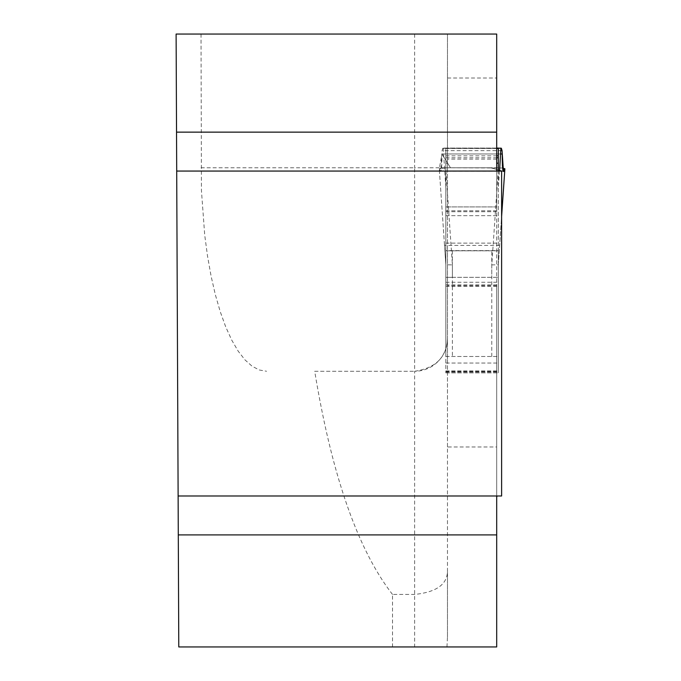 <?xml version="1.0" encoding="UTF-8"?>
<svg xmlns="http://www.w3.org/2000/svg" width="681" height="681" viewBox="0 0 681 681"><rect width="100%" height="100%" fill="white"/><g stroke="black" fill="none" stroke-linecap="round" stroke-linejoin="round"><path stroke-width="0.51" stroke-dasharray="3.4 2.55" d="M414.644 34.05L414.644 167.781L447.468 167.781L447.468 34.05L176.107 34.05L178.78 646.95L496.696 646.95L496.696 285.688L496.696 372.882L496.696 363.041L447.468 363.041L447.468 250.812L496.696 250.812L447.468 250.812L447.468 34.05L496.696 34.05L496.696 206.913L447.468 206.913M446.966 646.95L447.468 637.067L447.468 571.597C447.008 584.596 436.061 592.215 414.644 594.436L392.511 594.436L392.511 646.95M314.707 371.264L414.644 371.264L314.707 371.264C331.817 475.253 357.755 549.644 392.511 594.436M201.031 34.05L201.44 190.561L204.709 234.988L207.518 256.065L211.076 276.035L215.332 294.652L220.235 311.66L225.717 326.871L231.719 340.074L238.154 351.115L244.947 359.84L252.013 366.157L259.265 369.979L266.603 371.264M496.696 206.913L496.696 363.041M496.696 496.509L496.696 170.522M447.468 637.067L447.468 446.966L496.696 446.966M178.116 495.981L501.616 495.981L501.616 171.059L176.702 171.059M447.468 446.966L447.468 363.041M496.696 285.688L447.468 285.688M496.696 159.124L447.468 159.124M447.468 571.597L447.468 167.781M201.031 167.781L414.644 167.781L414.644 371.264C435.84 368.038 446.779 357.091 447.468 338.44A32.824 32.824 0 0 1 414.644 371.264L414.644 646.95M496.696 356.478L447.468 356.478L496.696 356.478M496.696 372.882L447.468 372.882L496.696 372.882M496.696 148.083L445.825 148.083L445.825 372.882L445.825 356.478L498.339 356.478L498.339 372.882L498.339 148.083M498.339 250.608L498.339 356.478L445.825 356.478L445.825 250.608L498.339 250.608L498.339 171.059M498.441 167.781L445.723 167.781L498.441 167.781L491.776 264.892L498.339 264.79L501.616 216.422M499.65 245.041A6.563 0.8 -176.1 0 1 493.104 245.39L451.06 245.39A6.563 0.8 176.1 0 1 444.514 245.041L445.825 264.79L452.388 264.892L445.723 167.781L439.279 168.777L440.718 171.254L442.105 150.663L442.769 148.339L445.825 148.083L445.825 250.608M452.388 277.329L498.339 277.329L445.825 277.337L452.388 277.329L452.388 264.892M501.233 148.083L442.931 148.083M497.453 250.812L446.702 250.812M445.825 187.156L443.229 148.083M499.548 171.059L498.339 187.156M445.825 372.882L498.339 372.882L445.825 372.882M441.952 153.974L502.212 153.974L441.952 153.974L500.586 153.974L441.952 153.974L450.482 167.781L490.524 167.781L503.455 171.254L490.524 167.781L450.482 167.781L441.952 153.974C441.96 170.276 441.067 175.204 439.279 168.777L445.825 264.603M502.561 167.994L445.723 167.781L440.947 168.079L439.279 168.777L441.952 153.974L502.212 153.974M445.723 167.781L439.279 168.777M447.468 78.017L496.696 78.017M445.825 163.176L447.468 163.176M496.696 210.778L447.468 210.778M496.696 211.714L447.468 211.714M496.696 215.673L447.468 215.673M496.696 243.126L447.468 243.126M496.696 370.907L447.468 370.907M496.696 371.485L447.468 371.485M496.696 372.056L447.468 372.056M452.388 250.812L452.388 356.478M491.776 356.478L491.776 250.812M491.776 264.892L491.776 277.329M502.059 150.663L442.105 150.663M442.769 148.339L501.395 148.339M445.825 148.484L496.696 148.484M445.825 155.855L496.696 155.855M445.825 157.771L496.696 157.771M445.825 206.913L498.339 206.913M445.825 210.778L498.339 210.778M445.825 211.714L498.339 211.714M445.825 215.673L498.339 215.673M445.825 243.126L498.339 243.126M498.339 264.603L501.616 216.243M445.825 282.257L498.339 282.257M445.825 284.854L498.339 284.854M445.825 286.292L498.339 286.292M445.825 370.907L498.339 370.907M445.825 371.485L498.339 371.485M445.825 372.056L498.339 372.056M445.825 363.041L498.339 363.041M504 171.254L440.164 171.254M444.514 245.041L439.262 168.769"/><path stroke-width="1.02" d="M497.556 495.981L496.696 496.509L496.696 646.95L178.78 646.95L176.107 34.05L496.696 34.05L496.696 170.522L497.556 171.059M178.116 495.981L501.616 495.981L501.616 171.059L176.702 171.059M498.339 171.059L498.339 148.083L496.696 148.083M498.339 148.083L501.395 148.339L502.059 150.663L503.438 171.254L504.885 168.777L502.561 167.994L504.885 168.777C503.097 175.204 502.203 170.276 502.212 153.974L502.561 167.994M500.935 148.083L499.548 171.059M500.586 153.974L502.212 153.974L502.416 166.147L503.455 171.254L502.416 166.147L502.212 153.974L500.586 153.974M496.696 534.9L178.286 534.9M176.532 132.14L496.696 132.14M496.696 148.484L498.339 148.484M496.696 155.855L498.339 155.855M496.696 157.771L498.339 157.771M496.696 163.176L498.339 163.176M501.616 216.243L504.885 168.777L501.616 216.422M504 171.254L503.438 171.254"/></g></svg>
